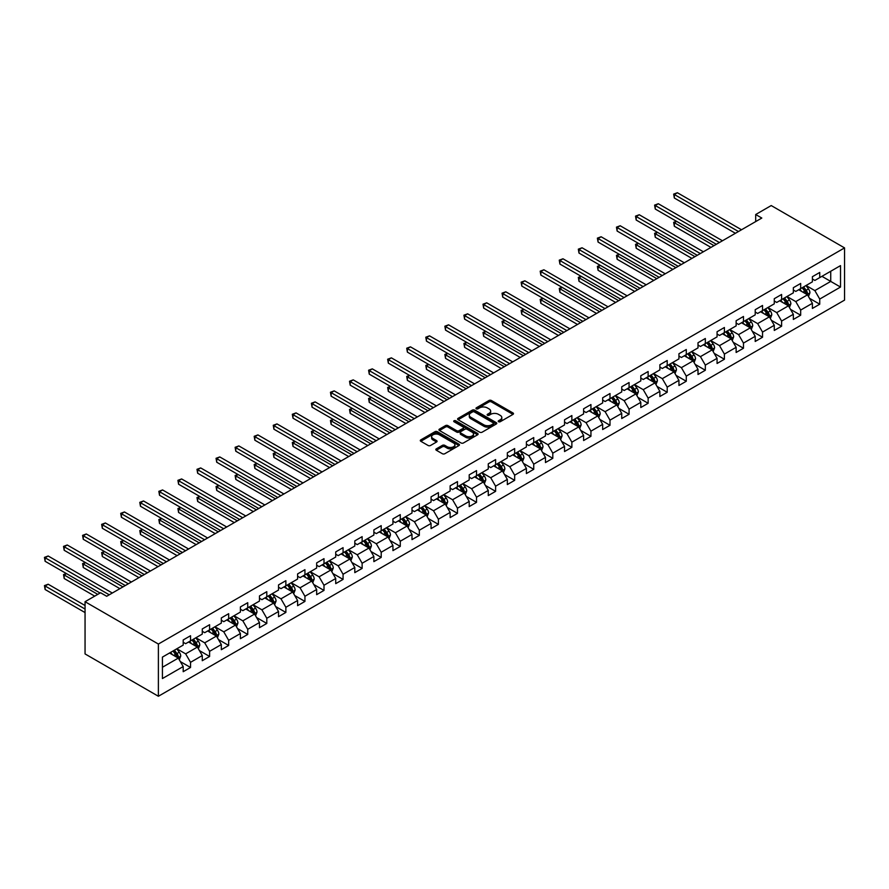 <?xml version="1.0" encoding="UTF-8"?>
<svg xmlns="http://www.w3.org/2000/svg" width="889" height="889" viewBox="0 0 889 889"><rect width="100%" height="100%" fill="white"/><g stroke="black" fill="none" stroke-linecap="round" stroke-linejoin="round"><path stroke-width="1.33" d="M498.573 421.719A1.189 0.689 0 0 0 500.251 421.719L512.997 414.363A1.7 0.978 0 0 0 513.498 413.663A1.7 0.978 0 0 0 512.997 412.974L491.406 400.506A1.7 0.978 0 0 0 489.006 400.506L476.26 407.862A1.189 0.689 0 0 0 477.938 408.829L479.582 407.884A5.434 3.134 0 0 1 487.261 407.884L489.061 408.918A5.434 3.134 0 0 1 490.65 411.14A5.434 3.134 0 0 1 489.061 413.352L487.416 414.307A1.189 0.689 0 0 0 489.094 415.274L490.739 414.318A5.434 3.134 0 0 1 498.418 414.318L500.218 415.363A5.434 3.134 0 0 1 501.807 417.574A5.434 3.134 0 0 1 500.218 419.797L498.573 420.753A1.189 0.689 0 0 0 498.573 421.719L498.573 420.753M436.332 448.856A1.7 0.978 0 0 0 435.832 449.545A1.7 0.978 0 0 0 436.332 450.234L442.389 453.734A1.7 0.978 0 0 0 444.789 453.734L458.946 445.556A1.7 0.978 0 0 0 459.446 444.867A1.7 0.978 0 0 0 458.946 444.178L437.355 431.71A1.7 0.978 0 0 0 434.954 431.71L420.797 439.877A1.7 0.978 0 0 0 420.297 440.577A1.7 0.978 0 0 0 420.797 441.266L428.12 445.489A1.7 0.978 0 0 0 430.52 445.489L436.577 441.989A1.7 0.978 0 0 0 437.077 441.3A1.7 0.978 0 0 0 436.577 440.611L432.943 438.51A4.534 2.623 0 0 1 431.621 436.666A4.534 2.623 0 0 1 434.421 434.243A4.534 2.623 0 0 1 439.366 434.81L453.579 443.011A4.534 2.623 0 0 1 454.912 444.867A4.534 2.623 0 0 1 452.112 447.289A4.534 2.623 0 0 1 447.167 446.723L444.789 445.356A1.7 0.978 0 0 0 442.389 445.356L436.332 448.856L436.332 450.234L442.389 446.767L442.389 445.356M844.55 247.898L771.219 205.559L755.694 214.516L761.806 218.049L106.691 596.275L100.579 592.752L85.055 601.709L158.386 644.047L844.55 247.898L844.55 300.115L158.386 696.265L158.386 644.047M479.704 432.198A1.7 0.978 0 0 0 482.105 432.198L496.262 424.02A1.7 0.978 0 0 0 496.762 423.331A1.7 0.978 0 0 0 496.262 422.631L474.67 410.162A1.7 0.978 0 0 0 472.27 410.162L458.113 418.341A1.7 0.978 0 0 0 457.613 419.03A1.7 0.978 0 0 0 458.113 419.73L479.704 432.198M454.446 421.975A1.189 0.689 0 0 1 455.646 422.142L455.646 420.73L477.604 433.41A1.7 0.978 0 0 1 478.104 434.099A1.7 0.978 0 0 1 477.604 434.788L463.447 442.966A1.7 0.978 0 0 1 461.047 442.966L439.455 430.498L439.455 429.109A1.7 0.978 0 0 0 438.955 429.798A1.7 0.978 0 0 0 439.455 430.498M439.455 429.109L445.511 425.609A1.7 0.978 0 0 1 447.912 425.609L456.668 430.665A1.7 0.978 0 0 0 459.068 430.665L463.091 428.354A1.7 0.978 0 0 0 463.58 427.653A1.7 0.978 0 0 0 463.091 426.964L453.968 421.697A1.189 0.689 0 0 1 455.646 420.73M180.323 661.583L190.535 667.472L190.535 662.327L202.27 655.549L202.27 660.705L209.604 656.471L209.604 651.315L221.328 644.536L221.328 649.692L228.662 645.458L228.662 640.302L240.397 633.535L240.397 638.68L247.731 634.446L247.731 629.301L259.466 622.522L259.466 627.678L266.8 623.445L266.8 618.288L278.535 611.521L278.535 616.666L285.869 612.432L285.869 607.287L297.604 600.508L297.604 605.665L304.938 601.431L304.938 596.275L316.662 589.496L316.662 594.652L323.996 590.418L323.996 585.262L335.731 578.495L335.731 583.64L343.065 579.406L343.065 574.261L354.8 567.482L354.8 572.638L362.134 568.404L362.134 563.248L373.869 556.481L373.869 561.626L381.203 557.392L381.203 552.247L392.938 545.468L392.938 550.624L400.272 546.391L400.272 541.234L411.996 534.456L411.996 539.612L419.33 535.378L419.33 530.222L431.065 523.454L431.065 528.599L438.399 524.366L438.399 519.22L450.134 512.442L450.134 517.598L457.468 513.364L457.468 508.208L469.203 501.44L469.203 506.586L476.537 502.352L476.537 497.207L488.272 490.428L488.272 495.584L495.606 491.35L495.606 486.194L507.33 479.415L507.33 484.572L514.664 480.338L514.664 475.182L526.399 468.414L526.399 473.559L533.733 469.325L533.733 464.18L545.468 457.402L545.468 462.558L552.802 458.324L552.802 453.168L564.537 446.4L564.537 451.545L571.871 447.311L571.871 442.166L583.606 435.388L583.606 440.533L590.941 436.299L590.941 431.154L602.664 424.375L602.664 429.531L609.998 425.298L609.998 420.141L621.733 413.374L621.733 418.519L629.068 414.285L629.068 409.14L640.802 402.361L640.802 407.518L648.137 403.284L648.137 398.128L659.871 391.349L659.871 396.505L667.206 392.271L667.206 387.115L678.94 380.348L678.94 385.493L686.275 381.259L686.275 376.114L698.009 369.335L698.009 374.491L705.333 370.257L705.333 365.101L717.067 358.334L717.067 363.479L724.402 359.245L724.402 354.1L736.136 347.321L736.136 352.477L743.471 348.244L743.471 343.087L755.206 336.309L755.206 341.465L762.54 337.231L762.54 332.075L774.275 325.307L774.275 330.452L781.609 326.219L781.609 321.073L793.344 314.295L793.344 319.451L800.667 315.217L800.667 310.061L812.402 303.293L812.402 308.439L819.736 304.205L819.736 299.06L840.516 287.058L840.516 265.611L830.737 271.256L830.737 281.413L840.516 287.058M190.535 667.472L183.201 671.706L183.201 666.561L162.42 678.551L162.42 657.104L183.201 645.103L183.201 639.958L190.535 635.724L190.535 640.869L202.27 634.101L202.27 628.945L209.604 624.711L209.604 629.868L221.328 623.089L221.328 617.933L228.662 613.699L228.662 618.855L240.397 612.077L240.397 606.931L247.731 602.698L247.731 607.843L259.466 601.075L259.466 595.919L266.8 591.685L266.8 596.841L278.535 590.063L278.535 584.918L285.869 580.684L285.869 585.829L297.604 579.061L297.604 573.905L304.938 569.671L304.938 574.827L316.662 568.049L316.662 562.893L323.996 558.659L323.996 563.815L335.731 557.036L335.731 551.891L343.065 547.657L343.065 552.802L354.8 546.035L354.8 540.879L362.134 536.645L362.134 541.801L373.869 535.022L373.869 529.877L381.203 525.643L381.203 530.789L392.938 524.021L392.938 518.865L400.272 514.631L400.272 519.787L411.996 513.009L411.996 507.852L419.33 503.619L419.33 508.775L431.065 501.996L431.065 496.851L438.399 492.617L438.399 497.762L450.134 490.995L450.134 485.839L457.468 481.605L457.468 486.761L469.203 479.982L469.203 474.837L476.537 470.603L476.537 475.748L488.272 468.981L488.272 463.825L495.606 459.591L495.606 464.736L507.33 457.968L507.33 452.812L514.664 448.578L514.664 453.734L526.399 446.956L526.399 441.811L533.733 437.577L533.733 442.722L545.468 435.954L545.468 430.798L552.802 426.564L552.802 431.721L564.537 424.942L564.537 419.786L571.871 415.552L571.871 420.708L583.606 413.93L583.606 408.784L590.941 404.551L590.941 409.696L602.664 402.928L602.664 397.772L609.998 393.538L609.998 398.694L621.733 391.916L621.733 386.771L629.068 382.537L629.068 387.682L640.802 380.914L640.802 375.758L648.137 371.524L648.137 376.68L659.871 369.902L659.871 364.746L667.206 360.512L667.206 365.668L678.94 358.889L678.94 353.744L686.275 349.51L686.275 354.655L698.009 347.888L698.009 342.732L705.333 338.498L705.333 343.654L717.067 336.875L717.067 331.73L724.402 327.496L724.402 332.642L736.136 325.874L736.136 320.718L743.471 316.484L743.471 321.64L755.206 314.862L755.206 309.705L762.54 305.472L762.54 310.628L774.275 303.849L774.275 298.704L781.609 294.47L781.609 299.615L793.344 292.848L793.344 287.692L800.667 283.458L800.667 288.614L812.402 281.835L812.402 276.69L819.736 272.456L819.736 277.601L840.516 265.611M188.579 642.002L197.38 647.081L185.645 653.86L176.844 648.77M183.201 642.28L185.645 643.692L190.535 640.869M185.645 653.86L190.535 662.327M197.38 647.081L202.27 655.549M207.648 630.99L216.438 636.068L204.714 642.847L195.913 637.769M202.27 631.279L204.714 632.69L209.604 629.868M204.714 642.847L209.604 651.315M216.438 636.068L221.328 644.536M226.706 619.989L235.507 625.067L223.772 631.835L214.971 626.756M221.328 620.266L223.772 621.678L228.662 618.855M223.772 631.835L228.662 640.302M235.507 625.067L240.397 633.535M245.775 608.976L254.576 614.055L242.841 620.833L234.04 615.755M240.397 609.254L242.841 610.665L247.731 607.843M242.841 620.833L247.731 629.301M254.576 614.055L259.466 622.522M264.844 597.964L273.645 603.053L261.911 609.821L253.109 604.742M259.466 598.253L261.911 599.664L266.8 596.841M261.911 609.821L266.8 618.288M273.645 603.053L278.535 611.521M283.913 586.962L292.714 592.041L280.98 598.819L272.178 593.73M278.535 587.24L280.98 588.651L285.869 585.829M280.98 598.819L285.869 607.287M292.714 592.041L297.604 600.508M302.982 575.95L311.772 581.028L300.049 587.807L291.248 582.728M297.604 576.239L300.049 577.65L304.938 574.827M300.049 587.807L304.938 596.275M311.772 581.028L316.662 589.496M322.04 564.948L330.841 570.027L319.107 576.794L310.305 571.716M316.662 565.226L319.107 566.637L323.996 563.815M319.107 576.794L323.996 585.262M330.841 570.027L335.731 578.495M341.109 553.936L349.91 559.014L338.176 565.793L329.375 560.715M335.731 554.214L338.176 555.625L343.065 552.802M338.176 565.793L343.065 574.261M349.91 559.014L354.8 567.482M360.178 542.923L368.979 548.013L357.245 554.78L348.444 549.702M354.8 543.212L357.245 544.624L362.134 541.801M357.245 554.78L362.134 563.248M368.979 548.013L373.869 556.481M379.247 531.922L388.048 537L376.314 543.779L367.513 538.69M373.869 532.2L376.314 533.611L381.203 530.789M376.314 543.779L381.203 552.247M388.048 537L392.938 545.468M398.316 520.91L407.106 525.988L395.383 532.767L386.582 527.688M392.938 521.198L395.383 522.61L400.272 519.787M395.383 532.767L400.272 541.234M407.106 525.988L411.996 534.456M417.374 509.908L426.175 514.987L414.441 521.754L405.64 516.676M411.996 510.186L414.441 511.597L419.33 508.775M414.441 521.754L419.33 530.222M426.175 514.987L431.065 523.454M436.443 498.896L445.245 503.974L433.51 510.753L424.709 505.674M431.065 499.174L433.51 500.585L438.399 497.762M433.51 510.753L438.399 519.22M445.245 503.974L450.134 512.442M455.512 487.883L464.314 492.973L452.579 499.74L443.778 494.662M450.134 488.172L452.579 489.583L457.468 486.761M452.579 499.74L457.468 508.208M464.314 492.973L469.203 501.44M474.582 476.882L483.383 481.96L471.648 488.739L462.847 483.649M469.203 477.16L471.648 478.571L476.537 475.748M471.648 488.739L476.537 497.207M483.383 481.96L488.272 490.428M493.651 465.869L502.452 470.948L490.717 477.726L481.916 472.648M488.272 466.158L490.717 467.57L495.606 464.736M490.717 477.726L495.606 486.194M502.452 470.948L507.33 479.415M512.709 454.857L521.51 459.946L509.775 466.714L500.985 461.635M507.33 455.146L509.775 456.557L514.664 453.734M509.775 466.714L514.664 475.182M521.51 459.946L526.399 468.414M531.778 443.855L540.579 448.934L528.844 455.713L520.043 450.623M526.399 444.133L528.844 445.545L533.733 442.722M528.844 455.713L533.733 464.18M540.579 448.934L545.468 457.402M550.847 432.843L559.648 437.921L547.913 444.7L539.112 439.622M545.468 433.132L547.913 434.543L552.802 431.721M547.913 444.7L552.802 453.168M559.648 437.921L564.537 446.4M569.916 421.842L578.717 426.92L566.982 433.688L558.181 428.609M564.537 422.119L566.982 423.531L571.871 420.708M566.982 433.688L571.871 442.166M578.717 426.92L583.606 435.388M588.985 410.829L597.786 415.908L586.051 422.686L577.25 417.608M583.606 411.107L586.051 412.518L590.941 409.696M586.051 422.686L590.941 431.154M597.786 415.908L602.664 424.375M608.043 399.817L616.844 404.906L605.109 411.674L596.319 406.595M602.664 400.106L605.109 401.517L609.998 398.694M605.109 411.674L609.998 420.141M616.844 404.906L621.733 413.374M627.112 388.815L635.913 393.894L624.178 400.672L615.377 395.583M621.733 389.093L624.178 390.504L629.068 387.682M624.178 400.672L629.068 409.14M635.913 393.894L640.802 402.361M646.181 377.803L654.982 382.881L643.247 389.66L634.446 384.581M640.802 378.092L643.247 379.503L648.137 376.68M643.247 389.66L648.137 398.128M654.982 382.881L659.871 391.349M665.25 366.801L674.051 371.88L662.316 378.647L653.515 373.569M659.871 367.079L662.316 368.491L667.206 365.668M662.316 378.647L667.206 387.115M674.051 371.88L678.94 380.348M684.319 355.789L693.12 360.867L681.385 367.646L672.584 362.568M678.94 356.067L681.385 357.478L686.275 354.655M681.385 367.646L686.275 376.114M693.12 360.867L698.009 369.335M703.377 344.776L712.178 349.866L700.443 356.633L691.653 351.555M698.009 345.065L700.443 346.477L705.333 343.654M700.443 356.633L705.333 365.101M712.178 349.866L717.067 358.334M722.446 333.775L731.247 338.853L719.512 345.632L710.711 340.543M717.067 334.053L719.512 335.464L724.402 332.642M719.512 345.632L724.402 354.1M731.247 338.853L736.136 347.321M741.515 322.763L750.316 327.841L738.581 334.62L729.78 329.541M736.136 323.051L738.581 324.463L743.471 321.64M738.581 334.62L743.471 343.087M750.316 327.841L755.206 336.309M760.584 311.761L769.385 316.84L757.65 323.607L748.849 318.529M755.206 312.039L757.65 313.45L762.54 310.628M757.65 323.607L762.54 332.075M769.385 316.84L774.275 325.307M779.653 300.749L788.454 305.827L776.719 312.606L767.918 307.527M774.275 301.027L776.719 302.438L781.609 299.615M776.719 312.606L781.609 321.073M788.454 305.827L793.344 314.295M798.711 289.736L807.512 294.826L795.777 301.593L786.987 296.515M793.344 290.025L795.777 291.436L800.667 288.614M795.777 301.593L800.667 310.061M807.512 294.826L812.402 303.293M821.936 276.335L830.737 281.413L814.846 290.592L806.045 285.502M812.402 279.013L814.846 280.424L819.736 277.601M814.846 290.592L819.736 299.06M85.055 601.709L85.055 653.926L158.386 696.265M755.694 214.516L755.694 221.572M162.42 667.261L178.311 658.093L169.51 653.004M178.311 658.093L183.201 666.561M809.535 298.315L819.736 304.205M790.465 309.328L800.667 315.217M771.396 320.329L781.609 326.219M752.327 331.341L762.54 337.231M733.269 342.343L743.471 348.244M714.2 353.355L724.402 359.245M695.131 364.368L705.333 370.257M676.062 375.369L686.275 381.259M656.993 386.382L667.206 392.271M637.935 397.383L648.137 403.284M618.866 408.395L629.068 414.285M599.797 419.408L609.998 425.298M580.728 430.409L590.941 436.299M561.659 441.422L571.871 447.311M542.601 452.423L552.802 458.324M523.532 463.436L533.733 469.325M504.463 474.448L514.664 480.338M485.394 485.45L495.606 491.35M466.325 496.462L476.537 502.352M447.267 507.475L457.468 513.364M428.198 518.476L438.399 524.366M409.129 529.488L419.33 535.378M390.06 540.49L400.272 546.391M370.991 551.502L381.203 557.392M351.933 562.515L362.134 568.404M332.864 573.516L343.065 579.406M313.795 584.529L323.996 590.418M294.726 595.53L304.938 601.431M275.657 606.542L285.869 612.432M256.599 617.555L266.8 623.445M237.53 628.556L247.731 634.446M218.461 639.569L228.662 645.458M199.392 650.57L209.604 656.471M499.04 421.886L500.218 421.208A5.434 3.134 0 0 0 501.807 418.986L501.807 417.574M490.65 411.14L490.65 412.552A5.434 3.134 0 0 1 489.061 414.763L487.883 415.441M512.975 414.374L491.406 401.917A1.7 0.978 0 0 0 489.006 401.917L476.726 409.007M496.24 424.031L474.67 411.574A1.7 0.978 0 0 0 472.27 411.574L458.135 419.741L458.113 418.341M493.262 423.809A1.189 0.689 0 0 0 493.262 422.842L474.304 411.896A1.189 0.689 0 0 0 472.626 411.896L470.881 412.907A5.434 3.134 0 0 0 469.292 415.119A5.434 3.134 0 0 0 470.881 417.341L483.838 424.82A5.434 3.134 0 0 0 491.517 424.82L493.262 423.809L493.262 425.22A1.189 0.689 0 0 0 493.606 424.742L493.606 423.331M469.292 415.119L469.292 416.53A5.434 3.134 0 0 0 470.881 418.752L470.881 417.341M493.262 425.22L491.517 426.231A5.434 3.134 0 0 1 483.838 426.231L470.881 418.752M439.477 430.509L445.511 427.02L445.511 425.609M463.58 427.653L463.58 429.065A1.7 0.978 0 0 1 463.091 429.765L459.068 432.076A1.7 0.978 0 0 1 456.668 432.076L447.912 427.02A1.7 0.978 0 0 0 445.511 427.02M455.646 422.142L477.582 434.799M465.758 435.921A4.534 2.623 0 0 0 470.703 436.488A4.534 2.623 0 0 0 473.504 434.065A4.534 2.623 0 0 0 472.181 432.21L467.17 429.32A1.7 0.978 0 0 0 464.769 429.32L460.746 431.643A1.7 0.978 0 0 0 460.246 432.332A1.7 0.978 0 0 0 460.746 433.021L465.758 435.921L465.758 437.332A4.534 2.623 0 0 0 470.703 437.899A4.534 2.623 0 0 0 473.504 435.477L473.504 434.065M460.246 432.332L460.246 433.743A1.7 0.978 0 0 0 460.746 434.432L460.746 433.021M465.758 437.332L460.746 434.432M454.912 444.867L454.912 446.278A4.534 2.623 0 0 1 452.112 448.701A4.534 2.623 0 0 1 447.167 448.134L444.789 446.767A1.7 0.978 0 0 0 442.389 446.767M431.621 436.666L431.621 438.077A4.534 2.623 0 0 0 432.943 439.922L432.943 438.51M436.577 440.611L436.577 441.989L432.943 439.922M458.946 444.178L458.946 445.556L437.355 433.121A1.7 0.978 0 0 0 434.954 433.121L420.819 441.277M808.479 296.493L809.935 292.825A4.578 2.645 -120 0 0 808.479 288.925L805.956 285.558M801.556 291.381L799.844 289.092M676.651 221.383L674.329 222.728L674.329 226.251L710.956 247.398M802.167 287.747L804.689 291.114A4.578 2.645 60 0 1 806.001 293.87L807.468 293.026A4.578 2.645 -120 0 0 806.156 290.27L803.634 286.903M802.478 287.569L805.278 291.303A2.334 1.345 60 0 1 805.701 292.014L807.468 293.026M674.329 226.251L673.662 222.339L714.011 245.642M673.662 222.339L676.385 221.228M738.459 231.529L674.329 194.502L677.385 192.735L741.515 229.762M735.403 233.285L674.329 198.025L674.329 194.502L673.662 194.113L677.385 192.735M674.329 198.025L673.662 194.113M789.41 307.505L790.866 303.838A4.578 2.645 -120 0 0 789.41 299.937L786.887 296.57M782.487 302.382L780.775 300.104M657.582 232.396L655.26 233.729L655.26 237.263L691.898 258.41M783.098 298.76L785.62 302.127A4.578 2.645 60 0 1 786.932 304.883L788.399 304.038A4.578 2.645 -120 0 0 787.087 301.282L784.565 297.915M783.42 298.571L786.209 302.304A2.334 1.345 60 0 1 786.643 303.016L788.399 304.038M655.26 237.263L654.593 233.34L694.942 256.643M654.593 233.34L657.315 232.24M770.352 318.506L771.796 314.85A4.578 2.645 -120 0 0 770.341 310.95L767.818 307.583M763.418 313.395L761.706 311.106M638.513 243.397L636.191 244.742L636.191 248.264L672.829 269.423M764.029 309.761L766.551 313.139A4.578 2.645 60 0 1 767.863 315.884L769.329 315.039A4.578 2.645 -120 0 0 768.018 312.283L765.496 308.916M764.351 309.583L767.151 313.317A2.334 1.345 60 0 1 767.574 314.028L769.329 315.039M636.191 248.264L635.524 244.353L675.884 267.656M635.524 244.353L638.246 243.242M719.39 242.53L655.26 205.503L658.316 203.737L722.446 240.763M716.334 244.297L655.26 209.037L655.26 205.503L654.593 205.115L658.316 203.737M655.26 209.037L654.593 205.115M700.321 253.543L636.191 216.516L639.247 214.749L703.377 251.776M697.265 255.299L636.191 220.039L636.191 216.516L635.524 216.127L639.247 214.749M636.191 220.039L635.524 216.127M751.283 329.519L752.739 325.852A4.578 2.645 -120 0 0 751.272 321.951L748.749 318.584M744.349 324.407L742.637 322.118M619.455 254.41L617.133 255.754L617.133 259.277L653.759 280.424M744.96 320.773L747.482 324.141A4.578 2.645 60 0 1 748.794 326.896L750.26 326.052A4.578 2.645 -120 0 0 748.949 323.296L746.427 319.929M745.282 320.596L748.082 324.329A2.334 1.345 60 0 1 748.505 325.03L750.26 326.052M617.133 259.277L616.455 255.365L656.815 278.657M616.455 255.365L619.177 254.254M732.214 340.52L733.669 336.864A4.578 2.645 -120 0 0 732.203 332.964L729.68 329.597M725.291 335.409L723.568 333.119M600.386 265.411L598.064 266.756L598.064 270.289L634.69 291.436M725.891 331.786L728.413 335.153A4.578 2.645 60 0 1 729.725 337.909L731.191 337.053A4.578 2.645 -120 0 0 729.88 334.308L727.358 330.941M726.213 331.597L729.013 335.331A2.334 1.345 60 0 1 729.436 336.042L731.191 337.053M598.064 270.289L597.386 266.367L637.746 289.67M597.386 266.367L600.119 265.266M713.145 351.533L714.6 347.877A4.578 2.645 -120 0 0 713.145 343.976L710.622 340.598M706.222 346.421L704.51 344.132M581.317 276.423L578.995 277.768L578.995 281.291L615.621 302.438M706.833 342.787L709.355 346.154A4.578 2.645 60 0 1 710.667 348.91L712.133 348.066A4.578 2.645 -120 0 0 710.822 345.31L708.3 341.943M707.144 342.609L709.944 346.343A2.334 1.345 60 0 1 710.367 347.054L712.133 348.066M578.995 281.291L578.328 277.379L618.677 300.682M578.328 277.379L581.05 276.268M681.263 264.544L617.133 227.517L620.189 225.762L684.319 262.788M678.207 266.311L617.133 231.051L617.133 227.517L616.455 227.14L620.189 225.762M617.133 231.051L616.455 227.14M662.194 275.557L598.064 238.53L601.12 236.763L665.25 273.79M659.138 277.324L598.064 242.064L598.064 238.53L597.386 238.141L601.12 236.763M598.064 242.064L597.386 238.141M643.125 286.569L578.995 249.542L582.051 247.775L646.181 284.802M640.069 288.325L578.995 253.065L578.995 249.542L578.328 249.153L582.051 247.775M578.995 253.065L578.328 249.153M694.076 362.545L695.531 358.878A4.578 2.645 -120 0 0 694.076 354.978L691.553 351.611M687.153 357.422L685.441 355.144M562.248 287.436L559.926 288.769L559.926 292.303L596.552 313.45M687.764 353.8L690.286 357.167A4.578 2.645 60 0 1 691.598 359.923L693.064 359.078A4.578 2.645 -120 0 0 691.753 356.322L689.231 352.955M688.075 353.611L690.875 357.356A2.334 1.345 60 0 1 691.298 358.056L693.064 359.078M559.926 292.303L559.259 288.38L599.608 311.683M559.259 288.38L561.981 287.28M624.056 297.571L559.926 260.544L562.981 258.788L627.112 295.804M621 299.337L559.926 264.077L559.926 260.544L559.259 260.155L562.981 258.788M559.926 264.077L559.259 260.155M675.018 373.547L676.462 369.891A4.578 2.645 -120 0 0 675.007 365.99L672.484 362.623M668.084 368.435L666.372 366.146M543.179 298.437L540.856 299.782L540.856 303.305L577.494 324.463M668.695 364.812L671.217 368.179A4.578 2.645 60 0 1 672.529 370.935L673.995 370.08A4.578 2.645 -120 0 0 672.684 367.324L670.162 363.957M669.017 364.623L671.817 368.357A2.334 1.345 60 0 1 672.24 369.068L673.995 370.08M540.856 303.305L540.19 299.393L580.55 322.696M540.19 299.393L542.912 298.282M604.987 308.583L540.856 271.556L543.912 269.789L608.043 306.816M601.931 310.35L540.856 275.079L540.856 271.556L540.19 271.167L543.912 269.789M540.856 275.079L540.19 271.167M655.949 384.559L657.404 380.892A4.578 2.645 -120 0 0 655.938 376.992L653.415 373.624M649.014 379.447L647.303 377.158M524.121 309.45L521.799 310.794L521.799 314.317L558.425 335.464M649.626 375.814L652.148 379.181A4.578 2.645 60 0 1 653.459 381.937L654.926 381.092A4.578 2.645 -120 0 0 653.615 378.336L651.092 374.969M649.948 375.636L652.748 379.37A2.334 1.345 60 0 1 653.171 380.081L654.926 381.092M521.799 314.317L521.121 310.405L561.481 333.697M521.121 310.405L523.843 309.294M585.929 319.584L521.799 282.569L524.854 280.802L588.985 317.829M582.873 321.351L521.799 286.091L521.799 282.569L521.121 282.18L524.854 280.802M521.799 286.091L521.121 282.18M636.88 395.572L638.335 391.905A4.578 2.645 -120 0 0 636.868 388.004L634.346 384.637M629.957 390.449L628.234 388.16M505.052 320.462L502.73 321.796L502.73 325.33L539.356 346.477M630.557 386.826L633.079 390.193A4.578 2.645 60 0 1 634.39 392.949L635.857 392.105A4.578 2.645 -120 0 0 634.546 389.349L632.023 385.982M630.879 386.637L633.679 390.371A2.334 1.345 60 0 1 634.101 391.082L635.857 392.105M502.73 325.33L502.052 321.407L542.412 344.71M502.052 321.407L504.785 320.307M566.86 330.597L502.73 293.57L505.785 291.803L569.916 328.83M563.804 332.364L502.73 297.104L502.73 293.57L502.052 293.181L505.785 291.803M502.73 297.104L502.052 293.181M617.811 406.573L619.266 402.917A4.578 2.645 -120 0 0 617.811 399.017L615.288 395.649M610.887 401.461L609.176 399.172M485.983 331.464L483.66 332.808L483.66 336.331L520.287 357.478M611.499 397.828L614.021 401.195A4.578 2.645 60 0 1 615.332 403.95L616.799 403.106A4.578 2.645 -120 0 0 615.488 400.35L612.966 396.983M611.81 397.65L614.61 401.384A2.334 1.345 60 0 1 615.032 402.095L616.799 403.106M483.66 336.331L482.994 332.419L523.343 355.722M482.994 332.419L485.716 331.308M547.791 341.609L483.66 304.583L486.716 302.816L550.847 339.842M544.735 343.365L483.66 308.105L483.66 304.583L482.994 304.194L486.716 302.816M483.66 308.105L482.994 304.194M598.741 417.586L600.197 413.918A4.578 2.645 -120 0 0 598.741 410.018L596.219 406.651M591.818 412.463L590.107 410.185M466.914 342.476L464.591 343.81L464.591 347.343L501.218 368.491M592.43 408.84L594.952 412.207A4.578 2.645 60 0 1 596.263 414.963L597.73 414.118A4.578 2.645 -120 0 0 596.419 411.363L593.896 407.995M592.741 408.651L595.541 412.396A2.334 1.345 60 0 1 595.963 413.096L597.73 414.118M464.591 347.343L463.925 343.421L504.274 366.724M463.925 343.421L466.647 342.321M528.722 352.611L464.591 315.584L467.647 313.828L531.778 350.844M525.666 354.378L464.591 319.118L464.591 315.584L463.925 315.195L467.647 313.828M464.591 319.118L463.925 315.195M579.684 428.587L581.128 424.931A4.578 2.645 -120 0 0 579.672 421.03L577.15 417.663M572.749 423.475L571.038 421.186M447.845 353.478L445.522 354.822L445.522 358.356L482.16 379.503M573.361 419.852L575.883 423.22A4.578 2.645 60 0 1 577.194 425.975L578.661 425.12A4.578 2.645 -120 0 0 577.35 422.364L574.827 418.997M573.683 419.664L576.483 423.397A2.334 1.345 60 0 1 576.905 424.109L578.661 425.12M445.522 358.356L444.856 354.433L485.216 377.736M444.856 354.433L447.578 353.322M509.653 363.623L445.522 326.596L448.578 324.829L512.709 361.856M506.597 365.39L445.522 330.119L445.522 326.596L444.856 326.207L448.578 324.829M445.522 330.119L444.856 326.207M560.615 439.599L562.07 435.932A4.578 2.645 -120 0 0 560.603 432.032L558.081 428.665M553.68 434.488L551.969 432.198M428.787 364.49L426.464 365.835L426.464 369.357L463.091 390.504M554.292 430.854L556.814 434.221A4.578 2.645 60 0 1 558.125 436.977L559.592 436.132A4.578 2.645 -120 0 0 558.281 433.376L555.758 430.009M554.614 430.676L557.414 434.41A2.334 1.345 60 0 1 557.836 435.121L559.592 436.132M426.464 369.357L425.787 365.446L466.147 388.737M425.787 365.446L428.509 364.334M490.595 374.625L426.464 337.609L429.52 335.842L493.651 372.869M487.539 376.391L426.464 341.132L426.464 337.609L425.787 337.22L429.52 335.842M426.464 341.132L425.787 337.22M541.545 450.612L543.001 446.945A4.578 2.645 -120 0 0 541.534 443.044L539.012 439.677M534.622 445.489L532.9 443.2M409.718 375.502L407.395 376.836L407.395 380.37L444.022 401.517M535.222 441.866L537.745 445.233A4.578 2.645 60 0 1 539.056 447.989L540.523 447.145A4.578 2.645 -120 0 0 539.212 444.389L536.689 441.022M535.545 441.677L538.345 445.411A2.334 1.345 60 0 1 538.767 446.122L540.523 447.145M407.395 380.37L406.718 376.447L447.078 399.75M406.718 376.447L409.451 375.347M471.526 385.637L407.395 348.61L410.451 346.843L474.582 383.87M468.47 387.404L407.395 352.144L407.395 348.61L406.718 348.221L410.451 346.843M407.395 352.144L406.718 348.221M522.476 461.613L523.932 457.957A4.578 2.645 -120 0 0 522.476 454.057L519.943 450.69M515.553 456.502L513.842 454.212M390.649 386.504L388.326 387.848L388.326 391.371L424.953 412.518M516.165 452.868L518.687 456.235A4.578 2.645 60 0 1 519.998 458.991L521.465 458.146A4.578 2.645 -120 0 0 520.154 455.39L517.631 452.023M516.476 452.69L519.276 456.424A2.334 1.345 60 0 1 519.698 457.135L521.465 458.146M388.326 391.371L387.648 387.46L428.009 410.762M387.648 387.46L390.382 386.348M452.457 396.65L388.326 359.623L391.382 357.856L455.512 394.883M449.401 398.405L388.326 363.145L388.326 359.623L387.648 359.234L391.382 357.856M388.326 363.145L387.648 359.234M503.407 472.626L504.863 468.959A4.578 2.645 -120 0 0 503.407 465.058L500.885 461.691M496.484 467.514L494.773 465.225M371.58 397.516L369.257 398.85L369.257 402.384L405.884 423.531M497.095 463.88L499.618 467.247A4.578 2.645 60 0 1 500.929 470.003L502.396 469.159A4.578 2.645 -120 0 0 501.085 466.403L498.562 463.036M497.407 463.691L500.207 467.436A2.334 1.345 60 0 1 500.629 468.136L502.396 469.159M369.257 402.384L368.591 398.472L408.94 421.764M368.591 398.472L371.313 397.361M433.388 407.651L369.257 370.624L372.313 368.868L436.443 405.895M430.332 409.418L369.257 374.158L369.257 370.624L368.591 370.235L372.313 368.868M369.257 374.158L368.591 370.235M484.349 483.627L485.794 479.971A4.578 2.645 -120 0 0 484.338 476.071L481.816 472.704M477.415 478.515L475.704 476.226M352.511 408.518L350.188 409.862L350.188 413.396L386.826 434.543M478.026 474.893L480.549 478.26A4.578 2.645 60 0 1 481.86 481.016L483.327 480.16A4.578 2.645 -120 0 0 482.016 477.404L479.493 474.037M478.349 474.704L481.138 478.438A2.334 1.345 60 0 1 481.571 479.149L483.327 480.16M350.188 413.396L349.521 409.473L389.882 432.776M349.521 409.473L352.244 408.362M414.318 418.663L350.188 381.637L353.244 379.87L417.374 416.897M411.263 420.43L350.188 385.17L350.188 381.637L349.521 381.248L353.244 379.87M350.188 385.17L349.521 381.248M465.28 494.64L466.736 490.972A4.578 2.645 -120 0 0 465.269 487.072L462.747 483.705M458.346 489.528L456.635 487.239M333.453 419.53L331.13 420.875L331.13 424.397L367.757 445.545M458.957 485.894L461.48 489.261A4.578 2.645 60 0 1 462.791 492.017L464.258 491.173A4.578 2.645 -120 0 0 462.947 488.417L460.424 485.05M459.28 485.716L462.08 489.45A2.334 1.345 60 0 1 462.502 490.161L464.258 491.173M331.13 424.397L330.452 420.486L370.813 443.789M330.452 420.486L333.175 419.375M395.261 429.665L331.13 392.649L334.186 390.882L398.316 427.909M392.205 431.432L331.13 396.172L331.13 392.649L330.452 392.26L334.186 390.882M331.13 396.172L330.452 392.26M446.211 505.652L447.667 501.985A4.578 2.645 -120 0 0 446.2 498.084L443.678 494.717M439.288 500.529L437.566 498.251M314.384 430.543L312.061 431.876L312.061 435.41L348.688 456.557M439.888 496.907L442.411 500.274A4.578 2.645 60 0 1 443.722 503.03L445.189 502.185A4.578 2.645 -120 0 0 443.878 499.429L441.355 496.062M440.211 496.718L443.011 500.451A2.334 1.345 60 0 1 443.433 501.163L445.189 502.185M312.061 435.41L311.383 431.487L351.744 454.79M311.383 431.487L314.117 430.387M376.191 440.677L312.061 403.65L315.117 401.884L379.247 438.91M373.136 442.444L312.061 407.184L312.061 403.65L311.383 403.262L315.117 401.884M312.061 407.184L311.383 403.262M427.142 516.653L428.598 512.997A4.578 2.645 -120 0 0 427.131 509.097L424.609 505.73M420.219 511.542L418.508 509.253M295.315 441.544L292.992 442.889L292.992 446.411L329.619 467.57M420.83 507.908L423.353 511.286A4.578 2.645 60 0 1 424.664 514.031L426.12 513.186A4.578 2.645 -120 0 0 424.82 510.43L422.286 507.063M421.142 507.73L423.942 511.464A2.334 1.345 60 0 1 424.364 512.175L426.12 513.186M292.992 446.411L292.314 442.5L332.675 465.803M292.314 442.5L295.048 441.389M357.122 451.69L292.992 414.663L296.048 412.896L360.178 449.923M354.066 453.446L292.992 418.186L292.992 414.663L292.314 414.274L296.048 412.896M292.992 418.186L292.314 414.274M408.073 527.666L409.529 523.999A4.578 2.645 -120 0 0 408.073 520.098L405.551 516.731M401.15 522.554L399.439 520.265M276.246 452.557L273.923 453.901L273.923 457.424L310.55 478.571M401.761 518.92L404.284 522.288A4.578 2.645 60 0 1 405.595 525.043L407.062 524.199A4.578 2.645 -120 0 0 405.751 521.443L403.228 518.076M402.072 518.743L404.873 522.476A2.334 1.345 60 0 1 405.295 523.177L407.062 524.199M273.923 457.424L273.256 453.512L313.606 476.804M273.256 453.512L275.979 452.401M338.053 462.691L273.923 425.664L276.979 423.909L341.109 460.935M334.997 464.458L273.923 429.198L273.923 425.664L273.256 425.286L276.979 423.909M273.923 429.198L273.256 425.286M389.015 538.667L390.46 535.011A4.578 2.645 -120 0 0 389.004 531.111L386.482 527.744M382.081 533.556L380.37 531.266M257.177 463.558L254.854 464.903L254.854 468.436L291.492 489.583M382.692 529.933L385.215 533.3A4.578 2.645 60 0 1 386.526 536.056L387.993 535.2A4.578 2.645 -120 0 0 386.682 532.455L384.159 529.088M383.015 529.744L385.804 533.478A2.334 1.345 60 0 1 386.237 534.189L387.993 535.2M254.854 468.436L254.187 464.514L294.548 487.817M254.187 464.514L256.91 463.413M318.984 473.704L254.854 436.677L257.91 434.91L322.04 471.937M315.928 475.471L254.854 440.211L254.854 436.677L254.187 436.288L257.91 434.91M254.854 440.211L254.187 436.288M369.946 549.68L371.402 546.024A4.578 2.645 -120 0 0 369.935 542.123L367.413 538.745M363.012 544.568L361.301 542.279M238.119 474.57L235.796 475.915L235.796 479.438L272.423 500.585M363.623 540.934L366.146 544.301A4.578 2.645 60 0 1 367.457 547.057L368.924 546.213A4.578 2.645 -120 0 0 367.613 543.457L365.09 540.09M363.945 540.756L366.746 544.49A2.334 1.345 60 0 1 367.168 545.201L368.924 546.213M235.796 479.438L235.118 475.526L275.479 498.829M235.118 475.526L237.841 474.415M299.926 484.716L235.796 447.689L238.852 445.922L302.982 482.949M296.87 486.472L235.796 451.212L235.796 447.689L235.118 447.3L238.852 445.922M235.796 451.212L235.118 447.3M350.877 560.692L352.333 557.025A4.578 2.645 -120 0 0 350.866 553.125L348.344 549.758M343.954 555.569L342.232 553.291M219.05 485.583L216.727 486.916L216.727 490.45L253.354 511.597M344.554 551.947L347.077 555.314A4.578 2.645 60 0 1 348.388 558.07L349.855 557.225A4.578 2.645 -120 0 0 348.544 554.469L346.021 551.102M344.876 551.758L347.677 555.503A2.334 1.345 60 0 1 348.099 556.203L349.855 557.225M216.727 490.45L216.049 486.527L256.41 509.83M216.049 486.527L218.783 485.427M280.857 495.718L216.727 458.691L219.783 456.935L283.913 493.951M277.801 497.484L216.727 462.224L216.727 458.691L216.049 458.302L219.783 456.935M216.727 462.224L216.049 458.302M331.808 571.694L333.264 568.038A4.578 2.645 -120 0 0 331.797 564.137L329.274 560.77M324.885 566.582L323.174 564.293M199.981 496.584L197.658 497.929L197.658 501.452L234.285 522.61M325.485 562.959L328.008 566.326A4.578 2.645 60 0 1 329.319 569.082L330.786 568.227A4.578 2.645 -120 0 0 329.475 565.471L326.952 562.104M325.807 562.77L328.608 566.504A2.334 1.345 60 0 1 329.03 567.215L330.786 568.227M197.658 501.452L196.98 497.54L237.341 520.843M196.98 497.54L199.714 496.429M261.788 506.73L197.658 469.703L200.714 467.936L264.844 504.963M258.732 508.497L197.658 473.226L197.658 469.703L196.98 469.314L200.714 467.936M197.658 473.226L196.98 469.314M312.739 582.706L314.195 579.039A4.578 2.645 -120 0 0 312.739 575.139L310.217 571.771M305.816 577.594L304.105 575.305M180.912 507.597L178.589 508.941L178.589 512.464L215.216 533.611M306.427 573.961L308.95 577.328A4.578 2.645 60 0 1 310.261 580.084L311.728 579.239A4.578 2.645 -120 0 0 310.417 576.483L307.894 573.116M306.738 573.783L309.539 577.517A2.334 1.345 60 0 1 309.961 578.228L311.728 579.239M178.589 512.464L177.922 508.552L218.272 531.844M177.922 508.552L180.645 507.441M242.719 517.731L178.589 480.716L181.645 478.949L245.775 515.976M239.663 519.498L178.589 484.238L178.589 480.716L177.922 480.327L181.645 478.949M178.589 484.238L177.922 480.327M293.681 593.719L295.126 590.052A4.578 2.645 -120 0 0 293.67 586.151L291.148 582.784M286.747 588.596L285.036 586.307M161.842 518.609L159.52 519.943L159.52 523.477L196.158 544.624M287.358 584.973L289.881 588.34A4.578 2.645 60 0 1 291.192 591.096L292.659 590.252A4.578 2.645 -120 0 0 291.348 587.496L288.825 584.129M287.68 584.784L290.47 588.518A2.334 1.345 60 0 1 290.903 589.229L292.659 590.252M159.52 523.477L158.853 519.554L199.214 542.857M158.853 519.554L161.576 518.454M223.65 528.744L159.52 491.717L162.576 489.95L226.706 526.977M220.594 530.511L159.52 495.251L159.52 491.717L158.853 491.328L162.576 489.95M159.52 495.251L158.853 491.328M274.612 604.72L276.068 601.064A4.578 2.645 -120 0 0 274.601 597.164L272.078 593.796M267.678 599.608L265.967 597.319M142.785 529.611L140.462 530.955L140.462 534.478L177.089 555.625M268.289 595.974L270.812 599.342A4.578 2.645 60 0 1 272.123 602.097L273.59 601.253A4.578 2.645 -120 0 0 272.278 598.497L269.756 595.13M268.611 595.797L271.412 599.53A2.334 1.345 60 0 1 271.834 600.242L273.59 601.253M140.462 534.478L139.784 530.566L180.145 553.869M139.784 530.566L142.507 529.455M204.592 539.756L140.462 502.73L143.507 500.963L207.648 537.989M201.536 541.512L140.462 506.252L140.462 502.73L139.784 502.341L143.507 500.963M140.462 506.252L139.784 502.341M255.543 615.733L256.999 612.065A4.578 2.645 -120 0 0 255.532 608.165L253.009 604.798M248.609 610.61L246.898 608.332M123.715 540.623L121.393 541.957L121.393 545.49L158.02 566.637M249.22 606.987L251.743 610.354A4.578 2.645 60 0 1 253.054 613.11L254.521 612.265A4.578 2.645 -120 0 0 253.209 609.51L250.687 606.142M249.542 606.798L252.343 610.543A2.334 1.345 60 0 1 252.765 611.243L254.521 612.265M121.393 545.49L120.715 541.568L161.076 564.871M120.715 541.568L123.449 540.468M185.523 550.758L121.393 513.731L124.449 511.975L188.579 548.991M182.467 552.525L121.393 517.265L121.393 513.731L120.715 513.342L124.449 511.975M121.393 517.265L120.715 513.342M236.474 626.734L237.93 623.078A4.578 2.645 -120 0 0 236.463 619.177L233.94 615.81M229.551 621.622L227.828 619.333M104.646 551.625L102.324 552.969L102.324 556.503L138.951 577.65M230.151 617.999L232.674 621.367A4.578 2.645 60 0 1 233.985 624.122L235.452 623.267A4.578 2.645 -120 0 0 234.14 620.511L231.618 617.144M230.473 617.811L233.274 621.544A2.334 1.345 60 0 1 233.696 622.256L235.452 623.267M102.324 556.503L101.646 552.58L142.007 575.883M101.646 552.58L104.38 551.469M166.454 561.77L102.324 524.743L105.38 522.976L169.51 560.003M163.398 563.537L102.324 528.266L102.324 524.743L101.646 524.354L105.38 522.976M102.324 528.266L101.646 524.354M217.405 637.746L218.861 634.079A4.578 2.645 -120 0 0 217.405 630.179L214.882 626.812M210.482 632.635L208.771 630.345M85.577 562.637L83.255 563.982L83.255 567.504L119.882 588.651M211.093 629.001L213.616 632.368A4.578 2.645 60 0 1 214.927 635.124L216.394 634.279A4.578 2.645 -120 0 0 215.082 631.523L212.56 628.156M211.404 628.823L214.205 632.557A2.334 1.345 60 0 1 214.627 633.268L216.394 634.279M83.255 567.504L82.588 563.593L122.938 586.884M82.588 563.593L85.311 562.481M147.385 572.772L83.255 535.756L86.311 533.989L150.441 571.016M144.329 574.538L83.255 539.279L83.255 535.756L82.588 535.367L86.311 533.989M83.255 539.279L82.588 535.367M198.347 648.759L199.792 645.092A4.578 2.645 -120 0 0 198.336 641.191L195.813 637.824M191.413 643.636L189.701 641.347M66.508 573.649L64.186 574.983L64.186 578.517L94.712 596.13M192.024 640.013L194.547 643.38A4.578 2.645 60 0 1 195.858 646.136L197.325 645.292A4.578 2.645 -120 0 0 196.013 642.536L193.491 639.169M192.346 639.824L195.136 643.558A2.334 1.345 60 0 1 195.569 644.269L197.325 645.292M64.186 578.517L63.519 574.594L97.768 594.374M63.519 574.594L66.242 573.494M128.316 583.784L64.186 546.757L67.242 544.99L131.372 582.017M125.26 585.551L64.186 550.291L64.186 546.757L63.519 546.368L67.242 544.99M64.186 550.291L63.519 546.368M179.278 659.76L180.734 656.104A4.578 2.645 -120 0 0 179.267 652.204L176.744 648.837M172.344 654.648L170.632 652.359M85.055 605.52L48.173 584.229L45.117 585.995L45.117 589.518L85.055 612.577M172.955 651.015L175.477 654.382A4.578 2.645 60 0 1 176.789 657.138L178.256 656.293A4.578 2.645 -120 0 0 176.944 653.537L174.422 650.17M173.277 650.837L176.078 654.571A2.334 1.345 60 0 1 176.5 655.282L178.256 656.293M45.117 589.518L44.45 585.607L85.055 609.043M44.45 585.607L48.173 584.229M109.258 594.797L45.117 557.77L48.173 556.003L112.303 593.03M100.09 593.03L45.117 561.292L45.117 557.77L44.45 557.381L48.173 556.003M45.117 561.292L44.45 557.381M500.218 421.208L500.218 419.797M487.416 415.274L487.416 414.307M489.061 414.763L489.061 413.352M476.26 408.829L476.26 407.862M489.006 401.917L489.006 400.506M491.406 401.917L491.406 400.506M512.997 414.363L512.997 412.974M472.27 411.574L472.27 410.162M474.67 411.574L474.67 410.162M496.262 424.02L496.262 422.631M483.838 426.231L483.838 424.82M491.517 426.231L491.517 424.82M447.912 427.02L447.912 425.609M456.668 432.076L456.668 430.665M459.068 432.076L459.068 430.665M463.091 429.765L463.091 428.354M477.604 434.788L477.604 433.41M444.789 446.767L444.789 445.356M447.167 448.134L447.167 446.723M420.797 441.266L420.797 439.877M434.954 433.121L434.954 431.71M437.355 433.121L437.355 431.71M807.068 294.559L809.901 292.914M806.156 290.27L808.479 288.925M802.889 292.148L804.689 291.114M787.998 305.572L790.843 303.927M787.087 301.282L789.41 299.937M783.831 303.16L785.62 302.127M768.929 316.573L771.774 314.939M768.018 312.283L770.341 310.95M764.762 314.173L766.551 313.139M749.86 327.585L752.705 325.941M748.949 323.296L751.272 321.951M745.693 325.174L747.482 324.141M730.791 338.598L733.636 336.953M729.88 334.308L732.203 332.964M726.624 336.186L728.413 335.153M711.733 349.599L714.567 347.955M710.822 345.31L713.145 343.976M707.555 347.188L709.355 346.154M692.664 360.612L695.509 358.967M691.753 356.322L694.076 354.978M688.497 358.2L690.286 357.167M673.595 371.613L676.44 369.98M672.684 367.324L675.007 365.99M669.428 369.213L671.217 368.179M654.526 382.626L657.371 380.981M653.615 378.336L655.938 376.992M650.359 380.214L652.148 379.181M635.457 393.638L638.302 391.993M634.546 389.349L636.868 388.004M631.29 391.227L633.079 390.193M616.399 404.639L619.233 403.006M615.488 400.35L617.811 399.017M612.221 402.228L614.021 401.195M597.33 415.652L600.175 414.007M596.419 411.363L598.741 410.018M593.163 413.241L594.952 412.207M578.261 426.653L581.106 425.02M577.35 422.364L579.672 421.03M574.094 424.253L575.883 423.22M559.192 437.666L562.037 436.021M558.281 433.376L560.603 432.032M555.025 435.254L556.814 434.221M540.123 448.678L542.968 447.034M539.212 444.389L541.534 443.044M535.956 446.267L537.745 445.233M521.065 459.68L523.899 458.046M520.154 455.39L522.476 454.057M516.887 457.279L518.687 456.235M501.996 470.692L504.841 469.048M501.085 466.403L503.407 465.058M497.829 468.281L499.618 467.247M482.927 481.694L485.772 480.06M482.016 477.404L484.338 476.071M478.76 479.293L480.549 478.26M463.858 492.706L466.703 491.061M462.947 488.417L465.269 487.072M459.691 490.295L461.48 489.261M444.789 503.719L447.634 502.074M443.878 499.429L446.2 498.084M440.622 501.307L442.411 500.274M425.731 514.72L428.565 513.086M424.82 510.43L427.131 509.097M421.553 512.32L423.353 511.286M406.662 525.732L409.507 524.088M405.751 521.443L408.073 520.098M402.495 523.321L404.284 522.288M387.593 536.734L390.438 535.1M386.682 532.455L389.004 531.111M383.426 534.333L385.215 533.3M368.524 547.746L371.369 546.102M367.613 543.457L369.935 542.123M364.357 545.335L366.146 544.301M349.455 558.759L352.3 557.114M348.544 554.469L350.866 553.125M345.288 556.347L347.077 555.314M330.397 569.76L333.231 568.127M329.475 565.471L331.797 564.137M326.219 567.36L328.008 566.326M311.328 580.773L314.161 579.128M310.417 576.483L312.739 575.139M307.149 578.361L308.95 577.328M292.259 591.785L295.104 590.14M291.348 587.496L293.67 586.151M288.092 589.374L289.881 588.34M273.19 602.786L276.035 601.153M272.278 598.497L274.601 597.164M269.023 600.375L270.812 599.342M254.121 613.799L256.965 612.154M253.209 609.51L255.532 608.165M249.953 611.388L251.743 610.354M235.063 624.8L237.896 623.167M234.14 620.511L236.463 619.177M230.884 622.4L232.674 621.367M215.994 635.813L218.827 634.168M215.082 631.523L217.405 630.179M211.815 633.401L213.616 632.368M196.925 646.825L199.769 645.181M196.013 642.536L198.336 641.191M192.757 644.414L194.547 643.38M177.856 657.827L180.7 656.193M176.944 653.537L179.267 652.204M173.688 655.426L175.477 654.382"/></g></svg>
